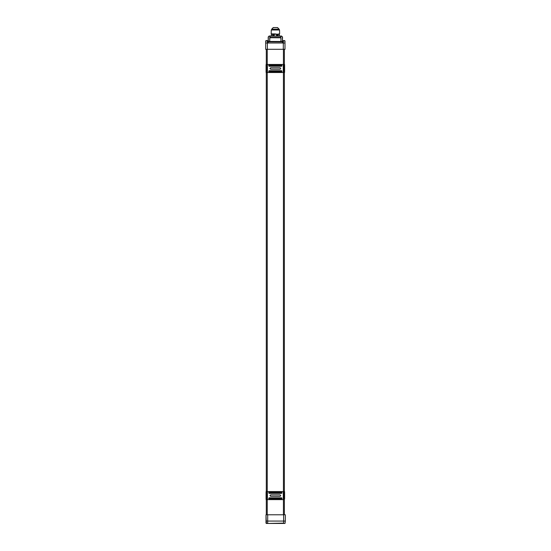 <?xml version="1.0" encoding="UTF-8"?>
<svg xmlns="http://www.w3.org/2000/svg" width="551" height="551" viewBox="0 0 551 551"><rect width="100%" height="100%" fill="white"/><g stroke="black" fill="none" stroke-linecap="round" stroke-linejoin="round"><path stroke-width="0.83" d="M277.098 41.876L273.124 41.855M282.319 41.483L281.086 41.477L280.673 36.208L281.54 36.214L282.339 37.02L282.477 41.483L282.505 37.02L281.54 36.056L282.505 37.02L282.484 41.483L268.199 41.421L268.378 36.958L269.191 36.159L270.038 36.159L269.577 41.421L268.358 41.421M281.086 41.477L269.577 41.421M271.96 33.907L279.329 34.265L271.402 34.224L271.471 36.008L272.697 36.015L272.724 34.231M279.329 34.265L279.247 36.042L279.329 34.265L279.357 36.042L281.547 36.056L282.505 37.02L282.477 43.012M271.96 34.231L271.505 34.224M269.163 35.994L268.378 36.958M270.224 36.111L269.191 35.994L270.224 36.111L269.818 37.337L280.879 37.385L280.487 36.159L270.224 36.111L280.335 36.049M278.007 34.258L278.021 36.035L279.247 36.042L279.226 34.258M274.15 34.238L274.136 36.022L276.581 36.029L276.581 34.252M271.471 36.008L271.402 34.224L271.361 36.008L270.045 36.001L271.471 36.008M274.136 36.022L272.697 36.015M278.021 36.035L276.581 36.029M280.927 41.477L280.941 37.785L269.749 37.737L269.818 37.337M280.941 37.785L280.879 37.385M285.322 514.786L285.322 521.067L285.322 514.786L266.002 514.786L266.002 521.067L285.322 521.067L284.998 523.45L266.326 523.45L266.002 514.786M281.382 521.067L269.969 521.067M284.144 64.467L284.598 65.108L284.598 71.871L284.144 72.512M284.24 72.512L284.564 64.467L283.758 64.467L283.758 72.512L284.24 72.512L284.24 64.467M283.758 72.512L283.6 69.054M267.077 69.054L267.077 72.512L283.6 72.512L283.6 64.467L267.077 64.467L267.077 65.19M266.918 64.467L267.077 72.512L266.918 64.467L266.112 64.467L266.112 72.512L266.918 72.512M283.6 65.19L283.758 64.467M284.564 64.467L284.564 72.512M283.6 65.913C283.6 64.977 283.6 64.977 283.6 65.913M283.6 67.925L283.6 66.637M270.672 69.212L269.949 68.489L270.672 67.766L280.004 67.766C280.941 68.248 280.941 68.73 280.004 69.212L270.672 69.212M267.077 65.913C267.077 66.85 267.077 66.85 267.077 65.913C267.077 64.977 267.077 64.977 267.077 65.913M267.077 66.637L267.077 67.925M266.532 64.467L266.078 65.108L266.078 71.871L266.532 72.512M267.69 514.786L267.69 523.126L266.002 523.126L266.002 521.067L285.322 521.067M272.717 523.45L266.326 523.45M275.397 33.914L271.182 33.9L271.264 29.988L279.529 29.988L279.612 33.9L279.205 33.907M277.511 27.591L273.248 27.557L275.397 27.564L273.248 27.557L271.705 29.155L279.088 29.155L279.529 29.988M271.705 29.155L271.698 29.809L279.095 29.809M281.713 41.897L268.185 41.835L268.179 43.012L281.031 43.012M268.42 40.629L266.002 40.629L268.158 40.629L268.158 43.012L265.678 43.012L265.678 40.953L265.678 49.294L284.998 49.294L284.998 43.012L265.678 43.012L265.678 49.294M266.305 49.294L266.305 64.467M266.305 72.512L266.305 491.568M266.305 499.612L266.305 514.786M284.371 514.786L284.371 499.612M284.371 491.568L284.371 72.512M284.371 64.467L284.371 49.294M284.144 491.568L284.598 492.208L284.598 498.972L284.144 499.612M284.24 499.612L284.564 491.568L283.758 491.568L283.758 499.612L284.24 499.612L284.24 491.568M283.758 499.612L283.6 496.155M267.077 496.155L267.077 499.612L283.6 499.612L283.6 491.568L267.077 491.568L267.077 492.291M266.918 491.568L267.077 499.612L266.918 491.568L266.112 491.568L266.112 499.612L266.918 499.612M283.6 492.291L283.758 491.568M283.6 493.014C283.6 492.077 283.6 492.077 283.6 493.014M283.6 495.025L283.6 493.737M270.672 496.313L269.949 495.59L270.672 494.867L280.004 494.867C280.941 495.349 280.941 495.831 280.004 496.313L270.672 496.313M267.077 493.014C267.077 493.951 267.077 493.951 267.077 493.014C267.077 492.077 267.077 492.077 267.077 493.014M267.077 493.737L267.077 495.025M266.532 491.568L266.078 492.208L266.078 498.972L266.532 499.612M282.491 40.629L284.998 40.953L284.998 43.012L282.525 43.012L282.525 40.629L284.674 40.629L284.998 40.953L282.525 40.953M266.002 40.629L265.678 40.953L268.158 40.953M268.199 41.421L268.22 36.958M269.191 36.159L270.045 36.001M269.749 37.737L269.735 41.428M281.54 36.056L280.673 36.049L281.54 36.214M277.711 34.258L277.725 36.035M273.751 34.238L273.73 36.022M276.988 36.035L276.988 34.252M272.986 36.015L273.02 34.231M267.69 523.45L283.627 523.126L283.627 514.786M269.219 70.707L281.458 70.707C282.236 71.107 282.236 71.506 281.458 71.906L269.219 71.906L268.619 71.306L269.219 70.707L281.458 70.948L281.458 71.906M269.219 66.272L268.619 65.672L269.219 65.073L281.458 65.073C282.236 65.473 282.236 65.872 281.458 66.272L269.219 66.272L268.86 65.672L269.219 65.073M283.276 72.512L283.276 64.467M267.4 64.467L267.4 72.512M281.458 70.707L281.458 71.065L269.219 70.948L268.86 71.306L269.219 71.906M281.458 71.547L269.219 71.671L281.458 71.547L281.458 71.065M281.458 66.272L269.219 66.03L281.458 66.03L281.458 65.073M269.219 65.431L281.458 65.314L269.219 65.431L269.219 65.913M266.436 72.512L266.436 64.467M269.219 71.065L269.219 71.547M281.458 65.913L281.458 65.431M267.373 40.629L267.373 49.294M283.31 49.294L283.31 40.629M267.242 514.786L267.242 499.612M267.242 491.568L267.242 72.512M267.242 64.467L267.242 49.294M283.434 514.786L283.434 499.612M283.434 491.568L283.434 72.512M283.434 64.467L283.434 49.294M269.219 497.808L281.458 497.808C282.236 498.207 282.236 498.607 281.458 499.006L269.219 499.006L268.619 498.407L269.219 497.808L281.458 498.049L281.458 499.006M269.219 493.372L268.619 492.773L269.219 492.174L281.458 492.174C282.236 492.573 282.236 492.973 281.458 493.372L269.219 493.372L268.86 492.773L269.219 492.174M283.276 499.612L283.276 491.568M267.4 491.568L267.4 499.612M281.458 497.808L281.458 498.166L269.219 498.049L268.86 498.407L269.219 499.006M281.458 498.648L269.219 498.765L281.458 498.648L281.458 498.166M281.458 493.372L269.219 493.131L281.458 493.131L281.458 492.174M269.219 492.532L281.458 492.408L269.219 492.532L269.219 493.014M266.436 499.612L266.436 491.568M269.219 498.166L269.219 498.648M281.458 493.014L281.458 492.532M269.191 35.994L268.213 36.958L268.192 41.835M278.696 33.907L278.696 34.258M280.673 36.049L279.357 36.042M271.402 34.224L271.361 36.008M273.282 27.591L277.539 27.557L279.088 29.155M272.346 33.907L271.581 33.907M271.698 29.809L271.264 29.988"/></g></svg>
